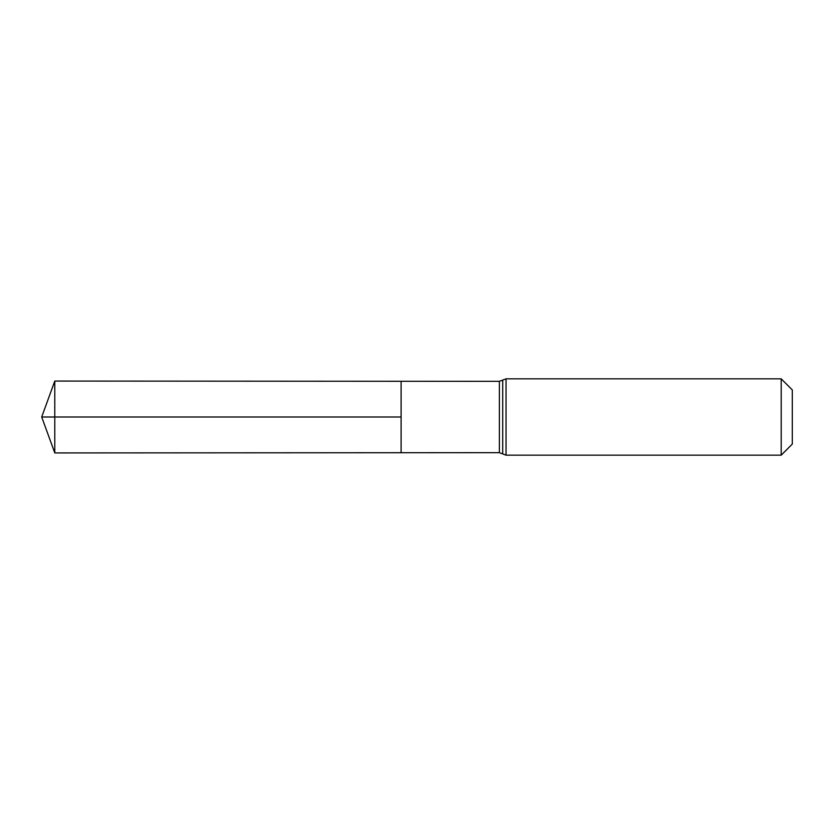 <?xml version="1.0" encoding="UTF-8"?>
<svg xmlns="http://www.w3.org/2000/svg" width="834" height="834" viewBox="0 0 834 834"><rect width="100%" height="100%" fill="white"/><g stroke="black" fill="none" stroke-linecap="round" stroke-linejoin="round"><path stroke-width="1.25" d="M781.197 378.834L792.3 389.937L792.3 444.063L781.197 455.166L781.197 378.834L506.05 378.834L499.368 381.336L499.368 452.664L401.102 452.726L401.102 381.274L401.102 452.726L54.783 452.935L54.783 417L401.102 417L41.7 417L401.102 417M499.368 381.336L54.783 381.065L54.783 417M502.714 380.085L502.714 453.915L499.368 452.664M506.05 378.834L506.05 455.166L502.714 453.915M781.197 455.166L506.05 455.166M54.783 381.065L41.7 417L54.783 452.935"/></g></svg>

